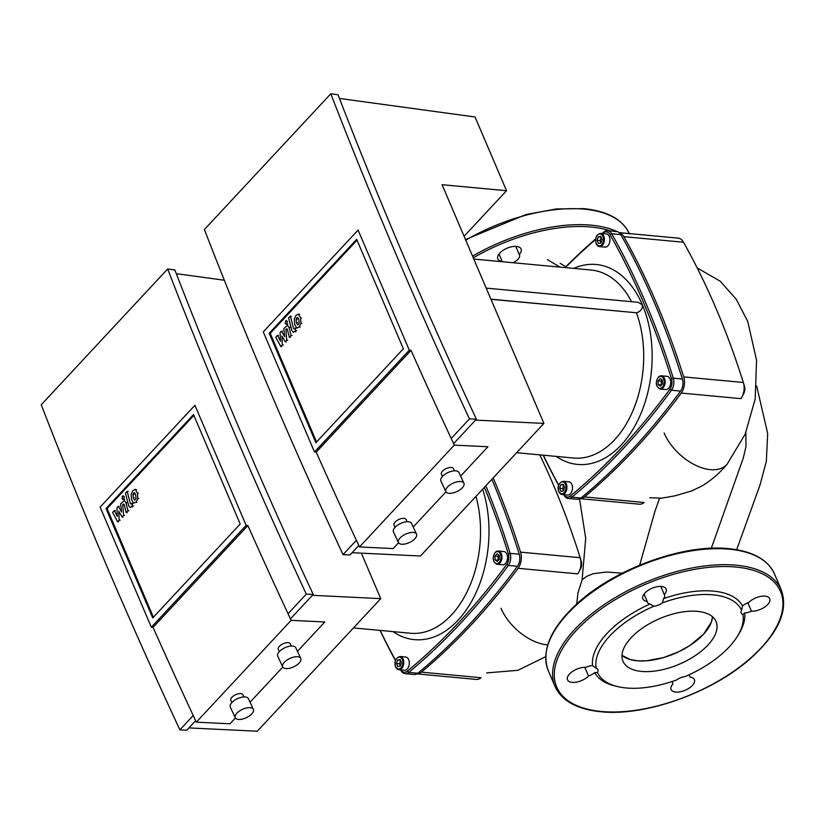 <?xml version="1.0" encoding="UTF-8"?>
<svg xmlns="http://www.w3.org/2000/svg" width="825" height="825" viewBox="0 0 825 825"><rect width="100%" height="100%" fill="white"/><g stroke="black" fill="none" stroke-linecap="round" stroke-linejoin="round"><path stroke-width="1.24" d="M619.214 232.629L677.995 238.126A13.293 8.59 95.3 0 1 683.502 242.241A721.669 466.218 95.3 0 1 743.325 382.48A13.293 8.59 95.3 0 1 743.377 382.645A13.293 8.59 95.3 0 1 742.057 396.753A13.293 8.59 95.3 0 1 740.881 398.65L681.254 393.071A721.669 466.218 95.3 0 1 584.554 496.918A13.293 8.59 95.3 0 1 580.088 498.64L639.323 504.199A13.293 8.59 95.3 0 0 644.181 502.497L584.554 496.918M742.057 396.753L743.82 393.36A6.652 4.3 -84.7 0 0 744.48 386.306A6.652 4.3 -84.7 0 0 744.449 386.224L743.418 382.81M619.317 232.722A13.293 8.59 95.3 0 1 623.875 236.662A721.669 466.218 95.3 0 1 683.698 376.912A13.293 8.59 95.3 0 1 681.254 393.071M539.798 454.874A721.669 466.218 95.3 0 1 580.161 557.7A13.293 8.59 95.3 0 1 580.212 557.865A13.293 8.59 95.3 0 1 578.892 571.972A13.293 8.59 95.3 0 1 577.717 573.87L518.1 568.301A721.669 466.218 95.3 0 1 421.4 672.138A13.293 8.59 95.3 0 1 416.924 673.87M578.892 571.972L580.656 568.58A6.652 4.3 -84.7 0 0 581.316 561.526A6.652 4.3 -84.7 0 0 581.295 561.443L580.264 558.03M421.4 672.138L481.027 677.717A13.293 8.59 95.3 0 1 476.159 679.418L416.903 673.881M493.164 477.902A721.669 466.218 95.3 0 1 520.534 552.131A13.293 8.59 95.3 0 1 518.1 568.301M297.722 317.883L296.763 317.8L297.712 317.429L298.836 319.801L299.155 323.049L298.464 324.442L297.536 324.792L296.412 322.4L296.093 319.172L297.712 317.429M298.464 324.442L297.887 324.823M294.669 324.266L294.308 318.935L296.103 315.191L298.64 314.294L300.568 317.924L300.939 323.287L299.135 327.04L296.608 327.927L294.669 324.266M298.134 314.15L299.599 314.377M297.124 328.072L296.608 327.927M291.823 330.495L288.616 317.996L290.359 316.119L293.514 328.453L294.401 328.835L295.061 328.113L295.69 330.557L293.277 332.382L291.823 330.495M291.318 316.212L290.359 316.119M294.473 328.546L293.514 328.453L294.401 328.835M296.02 328.206L295.061 328.113M296.649 330.65L295.69 330.557M287.873 324.07L285.202 323.575L285.605 320.915L287.317 321.307L286.914 323.978L286.079 324.349M285.605 320.915L286.44 320.543M281.923 336.084L282.325 344.912L280.799 346.552L275.756 337.219L277.551 335.29L280.5 341.241L280.088 332.558L281.449 331.103L284.707 336.713L283.79 328.587L287.523 325.349L288.977 327.216L291.112 335.486L289.369 337.363L287.286 329.268L286.399 328.897L285.863 329.474L286.76 340.147L285.244 341.787L281.923 336.084M283.284 345.005L282.325 344.912M281.758 346.644L280.799 346.552M278.51 335.383L277.551 335.29M282.408 331.186L281.449 331.103M292.071 335.579L291.112 335.486M290.328 337.446L289.369 337.363M287.286 329.268L286.399 328.897L287.193 328.969M286.822 329.567L285.863 329.474M287.719 340.24L286.76 340.147M286.203 341.87L285.244 341.787M134.568 493.103L133.609 493.02L134.557 492.649L135.671 495.021L135.991 498.269L135.31 499.661L134.372 500.012L133.248 497.619L132.938 494.392L134.557 492.649M135.31 499.661L134.733 500.043M131.515 499.486L131.154 494.154L132.949 490.421L135.475 489.514L137.414 493.154L137.775 498.506L135.97 502.26L133.454 503.147L131.515 499.486M134.98 489.369L136.434 489.596M128.659 505.725L125.462 493.216L127.205 491.349L130.36 503.673L131.237 504.054L131.907 503.343L132.536 505.777L130.113 507.602L128.659 505.725M128.164 491.432L127.205 491.349M131.319 503.766L130.36 503.673L131.237 504.054M132.866 503.425L131.907 503.343M133.495 505.869L132.536 505.777M124.719 499.29L122.048 498.795L122.451 496.134L124.163 496.537L123.76 499.197L122.925 499.568M122.451 496.134L123.276 495.763M118.769 511.304L119.161 520.142L117.645 521.771L112.592 512.438L114.386 510.51L117.346 516.46L116.933 507.787L118.295 506.323L121.553 511.933L120.625 503.817L124.358 500.569L125.823 502.435L127.947 510.706L126.215 512.583L124.132 504.488L123.245 504.116L122.708 504.694L123.606 515.367L122.079 517.007L118.769 511.304M120.12 520.224L119.161 520.142M118.604 521.864L117.645 521.771M115.345 510.603L114.386 510.51M119.254 506.416L118.295 506.323M128.906 510.799L127.947 510.706M127.174 512.665L126.215 512.583M124.132 504.488L123.245 504.116L124.028 504.188M123.668 504.787L122.708 504.694M124.565 515.46L123.606 515.367M123.038 517.089L122.079 517.007M476.376 419.213L469.446 418.883A4642.461 2715.642 -137 0 1 330.815 93.772L338.023 94.762A4633.148 2710.197 43 0 0 476.376 419.213L453.616 443.664M358.803 545.48L349.965 554.977L343.035 554.637A4642.461 2715.642 43 0 1 204.404 229.536L330.815 93.772M469.446 418.883L451.192 438.488M356.39 540.303L343.035 554.637M339.446 98.443L475.066 116.995L506.519 190.719L442.087 184.697L543.912 423.411L475.551 420.1M352.079 552.698L420.441 556.009L543.912 423.411M464.093 236.27L506.519 190.719M442.437 476.438L441.396 474.2A6.652 3.073 -25 0 1 442.468 471.157A6.652 3.073 -25 0 1 448.728 467.703A6.652 3.073 -25 0 1 453.451 468.579L454.493 470.817M395.031 527.34L393.989 525.112A6.652 3.073 -25 0 1 395.072 522.06A6.652 3.073 -25 0 1 401.321 518.605A6.652 3.073 -25 0 1 406.044 519.492L407.086 521.73M463.939 483.213L458.948 472.529A9.972 4.61 155 0 0 451.873 471.199A9.972 4.61 155 0 0 442.489 476.376A9.972 4.61 155 0 0 440.87 480.954L445.861 491.638A9.972 4.61 -25 0 1 447.47 487.07A9.972 4.61 -25 0 1 456.854 481.893A9.972 4.61 -25 0 1 463.939 483.213A9.972 4.61 -25 0 1 462.32 487.792A9.972 4.61 -25 0 1 452.935 492.968A9.972 4.61 -25 0 1 445.861 491.638M416.532 534.126L411.551 523.432A9.972 4.61 155 0 0 404.467 522.101A9.972 4.61 155 0 0 395.082 527.288A9.972 4.61 155 0 0 393.473 531.857L398.454 542.551A9.972 4.61 -25 0 1 400.073 537.982A9.972 4.61 -25 0 1 409.448 532.795A9.972 4.61 -25 0 1 416.532 534.126A9.972 4.61 -25 0 1 414.913 538.694A9.972 4.61 -25 0 1 405.539 543.881A9.972 4.61 -25 0 1 398.454 542.551M357.019 240.157L270.229 333.372L316.563 442.004M269.218 333.279L356.678 239.353L403.353 348.789L315.892 442.716L269.218 333.279L270.229 333.372M411.025 350.336L316.212 452.152A4699.633 2749.086 43 0 0 359.494 546.944L454.297 445.129A4699.633 2749.086 -137 0 1 411.025 350.336L409.303 350.171L358.081 230.082L263.268 331.897L314.49 451.987L409.303 350.171M314.49 451.987L316.212 452.152M359.494 546.944L393.143 548.573L398.558 542.747M454.297 445.129L487.946 446.748L460.618 476.097M445.964 491.844L413.212 527.01M600.693 233.362L606.251 233.877A6.652 4.3 95.3 0 1 609.304 236.558A6.652 4.3 95.3 0 1 609.252 243.664A6.652 4.3 95.3 0 1 605.014 247.118L599.455 246.603A6.652 4.3 -84.7 0 0 603.694 243.138A6.652 4.3 -84.7 0 0 603.756 236.032A6.652 4.3 -84.7 0 0 600.693 233.362C596.32 234.475 594.804 237.961 596.155 243.798L599.455 246.603A6.652 4.3 -84.7 0 1 596.403 243.932M660.217 389.039C655.803 386.667 655.163 382.707 658.298 377.169L661.454 375.798L667.012 376.324A6.652 4.3 95.3 0 1 670.622 381.047A6.652 4.3 95.3 0 1 668.663 388.266A6.652 4.3 95.3 0 1 665.775 389.555L660.217 389.039A6.652 4.3 -84.7 0 0 663.104 387.75A6.652 4.3 -84.7 0 0 665.063 380.531A6.652 4.3 -84.7 0 0 661.454 375.798A6.652 4.3 -84.7 0 0 658.556 377.087M568.796 481.79A6.652 4.3 95.3 0 1 571.859 484.461A6.652 4.3 95.3 0 1 571.797 491.566A6.652 4.3 95.3 0 1 567.559 495.031L562 494.505A6.652 4.3 -84.7 0 0 566.239 491.05A6.652 4.3 -84.7 0 0 566.301 483.945A6.652 4.3 -84.7 0 0 563.238 481.264L568.796 481.79M631.579 301.702A94.411 60.988 -84.7 0 0 591.143 270.033L473.808 259.06M486.203 288.121L638.096 302.311L642.397 304.868C642.85 308.478 640.963 311.118 636.735 312.799L490.978 299.3M573.726 268.403A100.392 64.855 95.3 0 1 642.397 304.868A100.392 64.855 95.3 0 1 634.487 426.669A100.392 64.855 95.3 0 1 556.163 456.4M516.625 452.708L573.571 458.03A94.411 60.988 -84.7 0 0 632.589 411.52A94.411 60.988 -84.7 0 0 636.477 312.902M559.628 488.276L560.804 484.76L563.3 484.327L564.609 487.41L563.434 490.916L560.938 491.349L559.628 488.276L562.66 488.555L563.537 490.617M560.804 484.76L563.599 485.028M563.733 485.347L562.66 488.555M662.527 383.893L660.402 386.172L658.206 384.646L658.133 380.851L660.248 378.572L662.444 380.098L662.527 383.893M662.248 379.954L661.155 381.129L661.433 385.069M658.133 380.851L661.155 381.129M658.206 384.646L661.238 384.935M600.755 236.424L602.064 239.498L600.878 243.014L598.393 243.447L597.073 240.364L598.259 236.858L600.755 236.424M598.259 236.858L601.043 237.115M601.188 237.445L600.105 240.653L600.982 242.705M597.073 240.364L600.105 240.653M602.632 233.537A720.338 465.362 95.3 0 1 603.302 232.99A8.642 5.579 95.3 0 1 610.005 234.547A720.338 465.362 95.3 0 1 671.498 378.716A8.642 5.579 95.3 0 1 669.921 389.173A720.338 465.362 95.3 0 1 570.518 495.918A8.642 5.579 95.3 0 1 564.011 494.691M563.753 494.67A721.669 466.218 -84.7 0 0 564.145 495.371A9.972 6.445 -84.7 0 0 568.26 498.434A9.972 6.445 -84.7 0 0 571.89 497.176A721.669 466.218 -84.7 0 0 671.467 390.225A9.972 6.445 -84.7 0 0 673.293 378.159A721.669 466.218 -84.7 0 0 611.686 233.722A9.972 6.445 -84.7 0 0 607.571 230.67A9.972 6.445 -84.7 0 0 603.952 231.928A721.669 466.218 -84.7 0 0 602.064 233.485M565.373 267.62A720.338 465.362 95.3 0 1 595.567 239.508M595.64 238.941A721.669 466.218 -84.7 0 0 564.991 267.589M543.201 455.194A721.669 466.218 -84.7 0 0 558.566 485.306M558.649 485.069A720.338 465.362 95.3 0 1 543.355 455.204M568.26 498.434L577.356 499.28A9.972 6.445 -84.7 0 0 580.986 498.022A721.669 466.218 -84.7 0 0 680.563 391.081A9.972 6.445 -84.7 0 0 682.388 379.005A721.669 466.218 -84.7 0 0 620.782 234.568A9.972 6.445 -84.7 0 0 616.667 231.516L607.571 230.67M512.913 262.721A9.312 4.568 156.9 0 0 519.472 254.956A9.312 4.568 156.9 0 0 519.276 254.585A12.633 6.198 156.9 0 0 521.07 248.964A12.633 6.198 156.9 0 0 507.024 248.222A12.633 6.198 156.9 0 0 497.836 258.885A12.633 6.198 156.9 0 0 502.167 261.391A9.312 4.568 156.9 0 0 502.198 261.721M499.022 254.017L502.167 261.391M519.276 254.585L515.769 246.386M313.222 594.443L306.292 594.103A4642.461 2715.642 -137 0 1 167.661 268.991L174.869 269.981A4633.148 2710.197 43 0 0 313.222 594.443L290.452 618.884M195.649 720.699L186.811 730.197L179.881 729.857A4642.461 2715.642 43 0 1 41.25 404.755L167.661 268.991M306.292 594.103L288.038 613.707M193.225 715.523L179.881 729.857M361.35 553.152L380.748 598.63L312.397 595.32M188.925 727.918L257.276 731.228L380.748 598.63M176.292 273.663L224.318 280.232M279.283 651.657L278.242 649.419A6.652 3.073 -25 0 1 279.314 646.377A6.652 3.073 -25 0 1 285.574 642.923A6.652 3.073 -25 0 1 290.287 643.799L291.328 646.037M231.877 702.56L230.835 700.332A6.652 3.073 -25 0 1 231.907 697.28A6.652 3.073 -25 0 1 238.167 693.825A6.652 3.073 -25 0 1 242.89 694.712L243.932 696.95M300.774 658.433L295.793 647.749A9.972 4.61 155 0 0 288.709 646.418A9.972 4.61 155 0 0 279.335 651.595A9.972 4.61 155 0 0 277.716 656.174L282.697 666.858A9.972 4.61 -25 0 1 284.316 662.289A9.972 4.61 -25 0 1 293.7 657.113A9.972 4.61 -25 0 1 300.774 658.433A9.972 4.61 -25 0 1 299.166 663.011A9.972 4.61 -25 0 1 289.781 668.188A9.972 4.61 -25 0 1 282.697 666.858M253.378 709.345L248.387 698.651A9.972 4.61 155 0 0 241.312 697.331A9.972 4.61 155 0 0 231.928 702.508A9.972 4.61 155 0 0 230.309 707.077L235.3 717.771A9.972 4.61 -25 0 1 236.909 713.202A9.972 4.61 -25 0 1 246.293 708.015A9.972 4.61 -25 0 1 253.378 709.345A9.972 4.61 -25 0 1 251.759 713.914A9.972 4.61 -25 0 1 242.375 719.101A9.972 4.61 -25 0 1 235.3 717.771M193.865 415.387L107.064 508.592L153.398 617.224M106.054 508.499L193.514 414.573L240.199 524.009L152.738 617.935L106.054 508.499L107.064 508.592M247.871 525.556L153.058 627.371A4699.633 2749.086 43 0 0 196.329 722.164L291.142 620.348A4699.633 2749.086 -137 0 1 247.871 525.556L246.149 525.391L194.917 405.302L100.114 507.117L151.336 627.206L246.149 525.391M151.336 627.206L153.058 627.371M196.329 722.164L229.979 723.793L235.403 717.967M291.142 620.348L324.792 621.967L297.464 651.327M282.81 667.064L250.057 702.23M497.052 564.259C492.638 561.887 491.999 557.927 495.144 552.389L498.29 551.018L503.848 551.543A6.652 4.3 95.3 0 1 507.457 556.277A6.652 4.3 95.3 0 1 505.508 563.485A6.652 4.3 95.3 0 1 502.611 564.774L497.052 564.259A6.652 4.3 -84.7 0 0 499.95 562.97A6.652 4.3 -84.7 0 0 501.899 555.751A6.652 4.3 -84.7 0 0 498.29 551.018A6.652 4.3 -84.7 0 0 495.402 552.307M405.642 657.009A6.652 4.3 95.3 0 1 408.695 659.68A6.652 4.3 95.3 0 1 408.633 666.786A6.652 4.3 95.3 0 1 404.405 670.251L398.846 669.725A6.652 4.3 -84.7 0 0 403.074 666.27A6.652 4.3 -84.7 0 0 403.136 659.165A6.652 4.3 -84.7 0 0 400.084 656.494L405.642 657.009M353.471 627.928L410.417 633.249A94.411 60.988 -84.7 0 0 467.579 590.793A94.411 60.988 -84.7 0 0 475.963 496.372M396.464 663.496L397.65 659.99L400.135 659.546L401.455 662.63L400.269 666.136L397.774 666.569L396.464 663.496L399.496 663.785L400.373 665.837M397.65 659.99L400.434 660.248M400.579 660.567L399.496 663.785M499.362 559.123L497.248 561.392L495.041 559.876L494.969 556.071L497.093 553.792L499.29 555.318L499.362 559.123M499.094 555.173L498.001 556.349L498.269 560.288M494.969 556.071L498.001 556.349M495.041 559.876L498.073 560.154M482.646 489.204A100.392 64.855 95.3 0 1 468.817 606.076A100.392 64.855 95.3 0 1 392.999 631.62M484.399 487.317A720.338 465.362 95.3 0 1 508.344 553.936A8.642 5.579 95.3 0 1 506.756 564.393A720.338 465.362 95.3 0 1 407.354 671.148A8.642 5.579 95.3 0 1 400.847 669.921M400.589 669.89A721.669 466.218 -84.7 0 0 400.991 670.591A9.972 6.445 -84.7 0 0 405.106 673.654A9.972 6.445 -84.7 0 0 408.726 672.396A721.669 466.218 -84.7 0 0 508.313 565.445A9.972 6.445 -84.7 0 0 510.139 553.379A721.669 466.218 -84.7 0 0 485.812 485.801M380.047 630.413A721.669 466.218 -84.7 0 0 395.412 660.526M395.495 660.289A720.338 465.362 95.3 0 1 380.201 630.424M405.106 673.654L414.202 674.499A9.972 6.445 -84.7 0 0 417.821 673.241A721.669 466.218 -84.7 0 0 517.409 566.301A9.972 6.445 -84.7 0 0 519.234 554.225A721.669 466.218 -84.7 0 0 491.834 479.335M622.277 573.179L606.664 572.034L593.154 573.726L586.606 576.376L582.12 579.758L585.698 538.343L579.562 498.908M659.536 498.238L654.73 512.067L639.684 565.156M649.832 497.712L661.372 498.207L675.077 495.815L691.68 490.947L702.003 485.977C711.552 480.181 719.988 472.828 727.299 463.939L727.299 463.939A41.951 24.544 -137 0 1 695.31 465.114A41.951 24.544 -137 0 1 664.135 433.032M703.591 634.167L711.449 621.926L712.511 616.77A50.593 24.812 156.9 0 1 685.936 647.934A50.593 24.812 156.9 0 1 637.024 660.773A50.593 24.812 156.9 0 1 622.009 655.37L630.228 659.546L638.096 660.856L646.614 660.794L663.671 657.535L678.8 651.709L689.731 645.604L703.591 634.167M576.716 603.993L577.954 592.958L582.12 579.758M641.561 671.426A50.593 24.812 -23.1 0 1 622.988 661.248A50.593 24.812 -23.1 0 1 643.706 627.237A50.593 24.812 -23.1 0 1 697.496 611.366A50.593 24.812 -23.1 0 1 716.069 621.545A50.593 24.812 -23.1 0 1 695.351 655.555A50.593 24.812 -23.1 0 1 641.561 671.426M649.925 604.034A9.312 4.568 -23.1 0 1 647.388 602.302A9.312 4.568 -23.1 0 1 647.202 601.425A12.633 6.198 -23.1 0 1 642.871 598.919A12.633 6.198 -23.1 0 1 652.059 588.266A12.633 6.198 -23.1 0 1 666.115 589.009A12.633 6.198 -23.1 0 1 664.311 594.619A9.312 4.568 -23.1 0 1 664.517 594.99A9.312 4.568 -23.1 0 1 663.64 598.579A81.108 39.775 -23.1 0 1 742.51 605.942A9.312 4.568 -23.1 0 1 748.729 602.508A12.633 6.198 -23.1 0 1 760.784 596.393A12.633 6.198 -23.1 0 1 769.725 598.682A12.633 6.198 -23.1 0 1 764.713 607.066A12.633 6.198 -23.1 0 1 751.431 611.17A9.312 4.568 -23.1 0 1 744.686 612.893A81.108 39.775 -23.1 0 1 739.076 633.538L737.674 635.858A78.457 38.466 -23.1 0 1 685.245 676.51A9.312 4.568 -23.1 0 0 676.768 679.893A78.457 38.466 -23.1 0 1 618.368 686.751A78.457 38.466 -23.1 0 1 597.496 672.478L594.732 672.581A9.312 4.568 -23.1 0 1 588.514 676.026A12.633 6.198 -23.1 0 1 576.458 682.141A12.633 6.198 -23.1 0 1 567.518 679.841A12.633 6.198 -23.1 0 1 572.529 671.457A12.633 6.198 -23.1 0 1 585.812 667.363A9.312 4.568 -23.1 0 1 592.556 665.641A81.108 39.775 -23.1 0 1 649.925 604.034L653.812 606.282A9.312 4.568 -23.1 0 0 662.289 602.9A78.457 38.466 -23.1 0 1 741.562 610.314L742.51 605.942M688.679 674.984A9.312 4.568 -23.1 0 1 689.855 676.232A9.312 4.568 -23.1 0 1 690.03 677.098A12.633 6.198 -23.1 0 1 694.372 679.614A12.633 6.198 -23.1 0 1 685.183 690.267A12.633 6.198 -23.1 0 1 671.127 689.525A12.633 6.198 -23.1 0 1 672.932 683.915A9.312 4.568 -23.1 0 1 672.726 683.533A9.312 4.568 -23.1 0 1 672.829 681.264M618.368 686.751L615.718 686.153A81.108 39.775 -23.1 0 1 594.732 672.581M660.815 586.42L664.311 594.619M663.64 598.579L662.289 602.9M647.202 601.425L644.057 594.052M592.556 665.641L596.166 668.188A9.312 4.568 -23.1 0 1 597.867 669.683A9.312 4.568 -23.1 0 1 597.496 672.478M588.514 676.026L584.801 667.332M672.602 683.121L672.932 683.915M690.03 677.098L689.349 675.489M744.686 612.893L742.902 614.604A78.457 38.466 -23.1 0 1 737.674 635.858M747.863 602.807L751.431 611.17M742.902 614.604A9.312 4.568 -23.1 0 1 741.201 613.109A9.312 4.568 -23.1 0 1 741.562 610.314M596.166 668.188A78.457 38.466 -23.1 0 1 653.812 606.282M743.325 382.48L683.698 376.912M623.875 236.662L683.502 242.241M580.161 557.7L520.534 552.131M297.371 322.493L296.412 322.4M297.052 319.254L296.093 319.172M301.527 318.017L300.568 317.924M301.898 323.379L300.939 323.287M300.094 327.123L299.135 327.04M295.659 331.712L294.7 331.629M289.936 327.308L288.977 327.216M134.207 497.712L133.248 497.619M133.898 494.474L132.938 494.392M138.373 493.237L137.414 493.154M138.734 498.599L137.775 498.506M136.929 502.343L135.97 502.26M132.505 506.932L131.546 506.849M126.782 502.528L125.823 502.435M596.258 243.488A5.981 3.867 95.3 0 1 597.527 235.135A5.981 3.867 95.3 0 1 602.879 236.383A5.981 3.867 95.3 0 1 601.621 244.726A5.981 3.867 95.3 0 1 596.258 243.488M658.278 377.572A5.981 3.867 95.3 0 1 663.63 378.819A5.981 3.867 95.3 0 1 662.372 387.173A5.981 3.867 95.3 0 1 657.02 385.925A5.981 3.867 95.3 0 1 658.278 377.572M558.948 491.834A6.652 4.3 -84.7 0 0 562 494.505L558.7 491.7C557.123 486.276 558.628 482.8 563.238 481.264M565.424 484.285A5.981 3.867 95.3 0 1 564.166 492.638A5.981 3.867 95.3 0 1 558.814 491.391A5.981 3.867 95.3 0 1 560.072 483.048A5.981 3.867 95.3 0 1 565.424 484.285M490.916 299.176L636.735 312.799M620.782 234.568L611.686 233.722L610.005 234.547M671.498 378.716L673.293 378.159L682.388 379.005M603.952 231.928L603.302 232.99M669.921 389.173L671.467 390.225L680.563 391.081M570.518 495.918L571.89 497.176L580.986 498.022M563.918 494.691L564.145 495.371M629.3 233.578A122.997 60.318 156.9 0 0 584.296 209.168A122.997 60.318 156.9 0 0 465.743 240.147M610.242 230.917A121.667 59.658 156.9 0 0 590.834 227.009A121.667 59.658 156.9 0 0 473.282 257.823M472.57 256.142A122.997 60.318 -23.1 0 1 591.113 225.153A122.997 60.318 -23.1 0 1 616.935 231.547M495.124 552.791A5.981 3.867 95.3 0 1 500.476 554.039A5.981 3.867 95.3 0 1 499.218 562.392A5.981 3.867 95.3 0 1 493.855 561.144A5.981 3.867 95.3 0 1 495.124 552.791M395.794 667.054A6.652 4.3 -84.7 0 0 398.846 669.725L395.546 666.92C393.958 661.495 395.474 658.02 400.084 656.494M402.27 659.505A5.981 3.867 95.3 0 1 401.002 667.858A5.981 3.867 95.3 0 1 395.649 666.61A5.981 3.867 95.3 0 1 396.918 658.268A5.981 3.867 95.3 0 1 402.27 659.505M508.344 553.936L510.139 553.379L519.234 554.225M506.756 564.393L508.313 565.445L517.409 566.301M407.354 671.148L408.726 672.396L417.821 673.241M400.764 669.91L400.991 670.591M547.728 644.903A41.951 24.544 -137 0 1 500.981 608.252M560.01 267.125L547.46 259.607M727.341 463.887A41.951 24.544 -137 0 1 727.299 463.939L745.192 434.105L755.184 399.011L756.566 360.288L747.749 321.441L736.209 299.186L720.246 281.212L697.208 267.97M745.852 432.527L745.955 446.593L743.243 458.195L711.294 548.264M736.148 565.187A122.997 60.318 156.9 0 0 574.685 629.465A122.997 60.318 156.9 0 0 555.029 686.452C561.732 700.91 576.984 709.335 600.796 711.738C645.635 716.719 714.285 691.886 752.07 657.082C778.748 632.466 788.494 610.087 781.306 589.937A122.997 60.318 156.9 0 0 736.148 565.187M601.373 711.48A121.667 59.658 -23.1 0 1 576.149 630.62A121.667 59.658 -23.1 0 1 735.869 567.043A121.667 59.658 -23.1 0 1 761.083 647.903A121.667 59.658 -23.1 0 1 601.373 711.48M774.479 573.952C767.776 559.494 752.524 551.069 728.722 548.666C683.873 543.685 615.233 568.528 577.448 603.333C550.77 627.938 541.025 650.317 548.212 670.467A122.997 60.318 -23.1 0 1 567.868 613.47A122.997 60.318 -23.1 0 1 729.331 549.202A122.997 60.318 -23.1 0 1 774.479 573.952L781.306 589.937M744.48 386.306L743.377 382.645M581.316 561.526L580.212 557.865M465.486 239.539L525.968 214.541L556.267 208.952L583.677 208.632C607.489 211.035 622.741 219.46 629.444 233.918M545.696 656.659L517.904 670.333L486.719 672.891M560.165 263.34L565.816 266.764M756.69 386.069L767.683 433.507L766.332 461.257L760.155 484.615L736.673 549.718M555.029 686.452L548.212 670.467"/></g></svg>
